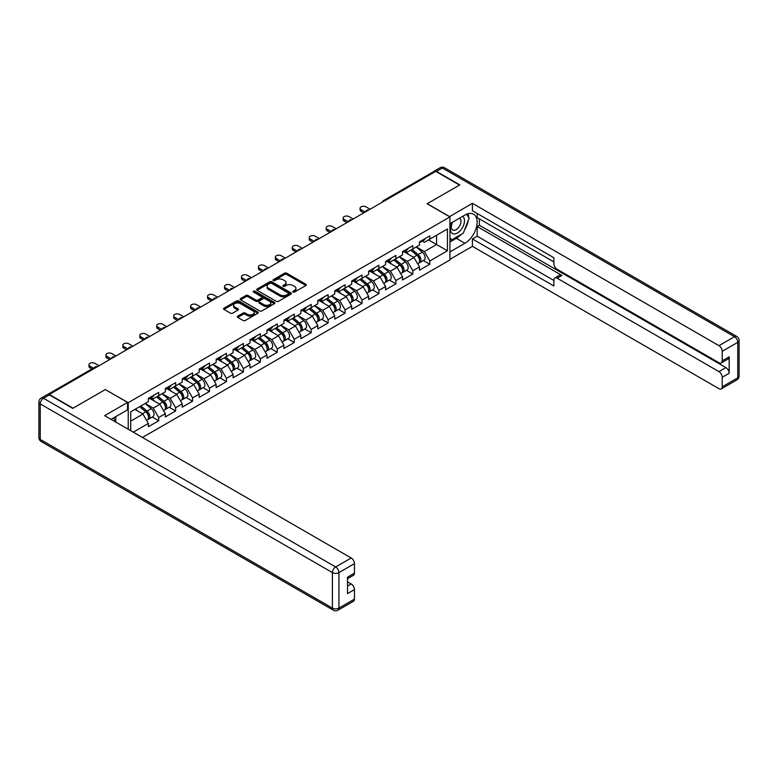 <?xml version="1.0" encoding="UTF-8"?>
<svg xmlns="http://www.w3.org/2000/svg" width="778" height="778" viewBox="0 0 778 778"><rect width="100%" height="100%" fill="white"/><g stroke="black" fill="none" stroke-linecap="round" stroke-linejoin="round"><path stroke-width="1.17" d="M293.073 292.042A1.06 0.613 0 0 0 294.561 292.042L305.89 285.507A1.507 0.875 0 0 0 306.338 284.884A1.507 0.875 0 0 0 305.89 284.271L286.703 273.195A1.507 0.875 0 0 0 284.573 273.195L273.243 279.73A1.06 0.613 0 0 0 274.731 280.595L276.2 279.749A4.824 2.781 0 0 1 283.027 279.749L284.622 280.673A4.824 2.781 0 0 1 286.041 282.638A4.824 2.781 0 0 1 284.622 284.612L283.153 285.458A1.06 0.613 0 0 0 284.651 286.323L286.119 285.468A4.824 2.781 0 0 1 292.936 285.468L294.541 286.392A4.824 2.781 0 0 1 295.951 288.366A4.824 2.781 0 0 1 294.541 290.33L293.073 291.186A1.06 0.613 0 0 0 293.073 292.042L293.073 291.186M237.767 316.16A1.507 0.875 0 0 0 237.329 316.772A1.507 0.875 0 0 0 237.767 317.385L243.154 320.497A1.507 0.875 0 0 0 245.284 320.497L257.868 313.233A1.507 0.875 0 0 0 258.306 312.62A1.507 0.875 0 0 0 257.868 311.997L238.671 300.921A1.507 0.875 0 0 0 236.541 300.921L223.967 308.185A1.507 0.875 0 0 0 223.519 308.798A1.507 0.875 0 0 0 223.967 309.42L230.463 313.174A1.507 0.875 0 0 0 232.603 313.174L237.98 310.062A1.507 0.875 0 0 0 238.428 309.45A1.507 0.875 0 0 0 237.98 308.827L234.762 306.97A4.036 2.324 0 0 1 233.575 305.326A4.036 2.324 0 0 1 236.065 303.167A4.036 2.324 0 0 1 240.46 303.673L253.093 310.967A4.036 2.324 0 0 1 254.28 312.62A4.036 2.324 0 0 1 251.79 314.769A4.036 2.324 0 0 1 247.394 314.263L245.284 313.048A1.507 0.875 0 0 0 243.154 313.048L237.767 316.16L237.767 317.385L243.154 314.302L243.154 313.048M105.419 389.506L73.054 408.187L49.267 394.456L435.699 171.345L459.487 185.076L427.122 203.768L449.927 216.936L128.224 402.673L105.419 389.622M276.307 301.349A1.507 0.875 0 0 0 278.436 301.349L291.021 294.094A1.507 0.875 0 0 0 291.458 293.471A1.507 0.875 0 0 0 291.021 292.859L271.833 281.782A1.507 0.875 0 0 0 269.694 281.782L257.119 289.046A1.507 0.875 0 0 0 256.682 289.659A1.507 0.875 0 0 0 257.119 290.272L276.307 301.349M253.861 292.275A1.06 0.613 0 0 1 254.931 292.421L274.42 303.673L261.865 310.928A1.507 0.875 0 0 1 259.735 310.928L240.538 299.841L240.538 298.616A1.507 0.875 0 0 0 240.101 299.229A1.507 0.875 0 0 0 240.538 299.841M240.538 298.616L245.926 295.504A1.507 0.875 0 0 1 248.056 295.504L255.836 299.997A1.507 0.875 0 0 0 257.975 299.997L261.544 297.935A1.507 0.875 0 0 0 261.982 297.322A1.507 0.875 0 0 0 261.544 296.71L253.443 292.032A1.06 0.613 0 0 1 254.931 291.166L274.44 302.428A1.507 0.875 0 0 1 274.887 303.041A1.507 0.875 0 0 1 274.44 303.663L274.44 302.428M128.224 429.262L128.224 402.673M142.452 437.469L449.927 259.949L449.927 216.936M152.245 417.037L158.693 420.762L158.693 417.504L153.256 408.09L145.223 403.451M158.693 420.762L148.374 426.714L148.374 423.456L133.271 432.169M130.723 430.701L130.723 411.825L148.374 401.633L148.374 398.375L158.693 392.413L158.693 395.681L165.315 391.849L165.315 388.592L175.633 382.64L175.633 385.898L182.256 382.066L182.256 378.808L192.574 372.856L192.574 376.114L199.207 372.292L199.207 369.025L209.515 363.073L209.515 366.331L216.148 362.509L216.148 359.241L226.466 353.29L226.466 356.548L233.089 352.726L233.089 349.468L243.407 343.506L243.407 346.764L250.03 342.942L250.03 339.685L260.348 333.723L260.348 336.981L266.971 333.159L266.971 329.901L277.289 323.94L277.289 327.207L283.921 323.376L283.921 320.118L294.24 314.156L294.24 317.424L300.862 313.592L300.862 310.334L311.181 304.383L311.181 307.641L317.803 303.809L317.803 300.551L328.121 294.599L328.121 297.857L334.744 294.035L334.744 290.768L345.062 284.816L345.062 288.074L351.695 284.252L351.695 280.984L362.013 275.033L362.013 278.291L368.636 274.469L368.636 271.211L378.954 265.249L378.954 268.507L385.577 264.685L385.577 261.427L395.895 255.466L395.895 258.724L402.518 254.902L402.518 251.644L412.836 245.683L412.836 248.95L419.468 245.119L419.468 241.861L429.787 235.899L429.787 239.167L447.438 228.975L447.438 250.798L429.787 260.99L424.35 251.576L416.318 246.937M423.339 260.523L429.787 264.248L429.787 260.99M429.787 264.248L419.468 270.199L419.468 266.942L412.836 270.763L407.409 261.359L399.377 256.721M406.398 270.306L412.836 274.031L412.836 270.763M412.836 274.031L402.518 279.983L402.518 276.725L395.895 280.547L390.468 271.143L382.426 266.504M389.457 280.09L395.895 283.814L395.895 280.547M395.895 283.814L385.577 289.766L385.577 286.508L378.954 290.33L373.528 280.926L365.485 276.287M372.506 289.873L378.954 293.598L378.954 290.33M378.954 293.598L368.636 299.549L368.636 296.292L362.013 300.114L356.577 290.709L348.544 286.071M355.565 299.656L362.013 303.371L362.013 300.114M362.013 303.371L351.695 309.333L351.695 306.075L345.062 309.897L339.636 300.493L331.603 295.854M338.625 309.44L345.062 313.155L345.062 309.897M345.062 313.155L334.744 319.116L334.744 315.858L328.121 319.68L322.695 310.276L314.652 305.628M321.684 319.223L328.121 322.938L328.121 319.68M328.121 322.938L317.803 328.899L317.803 325.632L311.181 329.464L305.754 320.059L297.711 315.411M304.733 328.997L311.181 332.721L311.181 329.464M311.181 332.721L300.862 338.683L300.862 335.415L294.24 339.247L288.803 329.833L280.77 325.194M287.792 338.78L294.24 342.505L294.24 339.247M294.24 342.505L283.921 348.456L283.921 345.199L277.289 349.021L271.862 339.616L263.83 334.978M270.851 348.563L277.289 352.288L277.289 349.021M277.289 352.288L266.971 358.24L266.971 354.982L260.348 358.804L254.921 349.4L246.879 344.761M253.91 358.347L260.348 362.071L260.348 358.804M260.348 362.071L250.03 368.023L250.03 364.765L243.407 368.587L237.98 359.183L229.938 354.544M236.959 368.13L243.407 371.855L243.407 368.587M243.407 371.855L233.089 377.807L233.089 374.549L226.466 378.371L221.03 368.966L212.997 364.328M220.018 377.914L226.466 381.628L226.466 378.371M226.466 381.628L216.148 387.59L216.148 384.332L209.515 388.154L204.089 378.75L196.056 374.111M203.077 387.697L209.515 391.412L209.515 388.154M209.515 391.412L199.207 397.373L199.207 394.115L192.574 397.937L187.148 388.533L179.105 383.885M186.137 397.48L192.574 401.195L192.574 397.937M192.574 401.195L182.256 407.157L182.256 403.889L175.633 407.721L170.207 398.317L162.164 393.668M169.186 407.254L175.633 410.979L175.633 407.721M175.633 410.979L165.315 416.94L165.315 413.672L158.693 417.504M151.156 397.597L153.256 398.813L158.693 395.681M153.256 408.09L159.889 404.268L149.746 398.414M165.315 413.672L159.889 404.268M168.106 387.823L170.207 389.029L175.633 385.898M170.207 398.317L176.83 394.485L166.687 388.63M182.256 403.889L176.83 394.485M185.047 378.04L187.148 379.246L192.574 376.114M187.148 388.533L193.771 384.702L183.637 378.857M199.207 394.115L193.771 384.702M201.988 368.257L204.089 369.462L209.515 366.331M204.089 378.75L210.712 374.918L200.578 369.073M216.148 384.332L210.712 374.918M218.929 358.473L221.03 359.689L226.466 356.548M221.03 368.966L227.662 365.145L217.519 359.29M233.089 374.549L227.662 365.145M235.88 348.69L237.98 349.906L243.407 346.764M237.98 359.183L244.603 355.361L234.46 349.507M250.03 364.765L244.603 355.361M252.821 338.907L254.921 340.122L260.348 336.981M254.921 349.4L261.544 345.578L251.411 339.723M266.971 354.982L261.544 345.578M269.762 329.123L271.862 330.339L277.289 327.207M271.862 339.616L278.485 335.795L268.352 329.94M283.921 345.199L278.485 335.795M286.703 319.34L288.803 320.555L294.24 317.424M288.803 329.833L295.436 326.011L285.293 320.157M300.862 335.415L295.436 326.011M303.653 309.566L305.754 310.772L311.181 307.641M305.754 320.059L312.377 316.228L302.234 310.373M317.803 325.632L312.377 316.228M320.594 299.783L322.695 300.989L328.121 297.857M322.695 310.276L329.318 306.444L319.184 300.6M334.744 315.858L329.318 306.444M337.535 290L339.636 291.205L345.062 288.074M339.636 300.493L346.259 296.661L336.125 290.816M351.695 306.075L346.259 296.661M354.476 280.216L356.577 281.432L362.013 278.291M356.577 290.709L363.209 286.887L353.066 281.033M368.636 296.292L363.209 286.887M371.427 270.433L373.528 271.648L378.954 268.507M373.528 280.926L380.15 277.104L370.007 271.25M385.577 286.508L380.15 277.104M388.368 260.649L390.468 261.865L395.895 258.724M390.468 271.143L397.091 267.321L386.958 261.466M402.518 276.725L397.091 267.321M405.309 250.866L407.409 252.082L412.836 248.95M407.409 261.359L414.032 257.537L403.899 251.683M419.468 266.942L414.032 257.537M434.075 172.288L384.877 200.695M384.176 201.094A2.305 1.332 120 0 1 384.76 200.627A2.305 1.332 60 0 0 383.612 200.52L432.811 172.113A2.305 1.332 60 0 1 433.968 172.22M422.25 241.083L424.35 242.298L429.787 239.167M424.35 251.576L436.575 244.525L436.575 235.248L447.438 228.975M428.532 239.887L447.438 250.798M130.723 421.102L142.938 414.052L134.905 409.413M148.374 423.456L142.938 414.052M293.491 292.188L294.541 291.585A4.824 2.781 0 0 0 295.951 289.62L295.951 288.366M286.041 282.638L286.041 283.892A4.824 2.781 0 0 1 284.622 285.866L283.581 286.469M305.871 285.516L286.703 274.449A1.507 0.875 0 0 0 284.573 274.449L273.661 280.741M291.021 292.859L291.021 294.094L271.833 283.036A1.507 0.875 0 0 0 269.694 283.036L257.139 290.282L257.119 289.046M288.356 293.909A1.06 0.613 0 0 0 288.356 293.043L271.512 283.318A1.06 0.613 0 0 0 270.015 283.318L268.468 284.213A4.824 2.781 0 0 0 267.058 286.178A4.824 2.781 0 0 0 268.468 288.152L279.983 294.794A4.824 2.781 0 0 0 286.81 294.794L288.356 293.909L288.356 295.163A1.06 0.613 0 0 0 288.667 294.726L288.667 293.471M267.058 286.178L267.058 287.432A4.824 2.781 0 0 0 268.468 289.406L268.468 288.152M288.356 295.163L286.81 296.048A4.824 2.781 0 0 1 279.983 296.048L268.468 289.406M240.558 299.861L245.926 296.758L245.926 295.504M261.982 297.322L261.982 298.577A1.507 0.875 0 0 1 261.544 299.19L257.975 301.251A1.507 0.875 0 0 1 255.836 301.251L248.056 296.758A1.507 0.875 0 0 0 245.926 296.758M263.917 304.665A4.036 2.324 0 0 0 268.313 305.161A4.036 2.324 0 0 0 270.802 303.012A4.036 2.324 0 0 0 269.616 301.368L265.172 298.801A1.507 0.875 0 0 0 263.032 298.801L259.463 300.862A1.507 0.875 0 0 0 259.025 301.475A1.507 0.875 0 0 0 259.463 302.088L263.917 304.665L263.917 305.919A4.036 2.324 0 0 0 268.313 306.415A4.036 2.324 0 0 0 270.802 304.266L270.802 303.012M259.025 301.475L259.025 302.73A1.507 0.875 0 0 0 259.463 303.342L259.463 302.088M263.917 305.919L259.463 303.342M254.28 312.62L254.28 313.874A4.036 2.324 0 0 1 251.79 316.024A4.036 2.324 0 0 1 247.394 315.518L245.284 314.302A1.507 0.875 0 0 0 243.154 314.302M233.575 305.326L233.575 306.581A4.036 2.324 0 0 0 234.762 308.224L234.762 306.97M237.98 308.827L237.98 310.062L234.762 308.224M257.868 311.997L257.868 313.233L238.671 302.175A1.507 0.875 0 0 0 236.541 302.175L223.986 309.43M418.175 256.293L417.416 255.855M419.148 262.75A5.067 2.927 -120 0 0 419.887 262.526A5.067 2.927 -120 0 0 420.791 258.977A5.067 2.927 -120 0 0 418.156 254.562L412.039 249.407M419.887 262.526L424.059 260.105A5.067 2.927 -120 0 0 424.973 256.565A5.067 2.927 -120 0 0 422.337 252.15L416.22 246.996M410.862 250.088L417.835 255.972A3.073 1.77 60 0 1 419.498 259.755M417.66 263.81L418.574 263.275A5.067 2.927 -120 0 0 419.488 259.735A5.067 2.927 -120 0 0 416.852 255.32L410.735 250.156M408.975 254.62L404.852 251.138M370.104 209.224L365.971 206.841A3.452 1.994 0 0 0 362.208 206.403A3.452 1.994 0 0 0 360.078 208.251A3.452 1.994 0 0 0 361.089 209.661L361.089 211.295A3.452 1.994 180 0 1 360.078 209.875L360.078 208.251M363.803 212.861L361.089 211.295M420.83 241.073A5.067 2.927 60 0 1 419.887 242.454A5.067 2.927 60 0 1 419.468 242.629M425.012 238.661A5.067 2.927 60 0 1 424.059 240.042L419.887 242.454M365.213 212.044L361.089 209.661M452.183 222.411A9.988 5.767 120 0 0 451.94 233.137A9.988 5.767 120 0 0 460.955 229.86A9.988 5.767 120 0 0 462.667 216.352M452.747 222.08A6.837 3.948 120 0 0 452.718 230.016A6.837 3.948 120 0 0 458.553 227.536A6.837 3.948 120 0 0 459.555 218.171A6.837 3.948 120 0 0 459.535 218.161M466.479 214.271L469.153 218.064L463.289 233.176L451.561 239.945L449.927 237.63M449.927 239.002L451.561 239.945M113.656 417.854L116.165 422.298M449.499 216.683L472.411 203.33L718.96 345.665L734.49 336.699L442.332 168.019L436.468 171.413L459.817 184.892L427.229 203.7L449.499 216.556M449.927 223.704L464.923 215.049A17.281 9.978 120 0 1 473.559 214.193A17.281 9.978 120 0 1 476.204 228.042A17.281 9.978 120 0 1 464.923 243.271L449.927 251.926M449.927 259.327L472.411 246.344L472.411 238.943L553.868 285.973L553.868 280.08A4.61 2.665 -120 0 1 554.831 277.97A4.61 2.665 -120 0 1 557.126 278.203L718.96 371.631L725.913 367.615A4.61 2.665 60 0 1 729.171 373.265L729.171 356.83A4.61 2.665 60 0 1 728.218 358.94L721.264 362.956A4.61 2.665 -120 0 0 722.217 360.846L722.217 351.316A4.61 2.665 -120 0 0 718.96 345.665M479.365 218.881L479.365 225.27L477.196 226.524L477.196 236.181L472.411 238.943M477.196 213.483L477.196 217.626L553.868 261.894M721.264 362.956A4.61 2.665 -120 0 1 718.96 362.723L557.126 269.295A4.61 2.665 -120 0 1 553.868 263.654L553.868 257.751L472.411 210.731L472.411 203.33M472.411 246.344L718.96 388.689A4.61 2.665 -120 0 0 721.264 388.912A4.61 2.665 -120 0 0 722.217 386.802L722.217 377.272A4.61 2.665 -120 0 0 718.96 371.631M436.468 171.413A4.61 2.665 -120 0 0 434.163 171.179A4.61 2.665 -120 0 0 433.443 172.026M477.196 226.524L561.91 275.441L557.126 278.203M479.365 225.27L725.913 367.615M477.196 236.181L553.868 280.459M554.831 277.97L559.606 275.208A4.61 2.665 60 0 1 561.91 275.441M449.927 242.016L456.336 238.321A17.281 9.978 120 0 0 461.13 234.421M464.563 229.899A17.281 9.978 120 0 0 468.278 220.32M468.56 217.218A17.281 9.978 120 0 0 468.132 213.697M449.927 240.013L450.802 239.507M49.374 394.893L43.51 398.278A4.61 2.665 -120 0 0 41.205 398.054L47.069 394.67A4.61 2.665 60 0 1 49.374 394.893L72.724 408.372L105.312 389.564L127.573 402.421L127.573 409.821L112.149 418.72A17.281 9.978 120 0 0 111.108 419.371M127.573 402.421L104.66 415.647L351.199 557.991A4.61 2.665 60 0 1 354.457 563.632L354.457 573.172A4.61 2.665 60 0 1 353.504 575.273L347.513 578.735M115.737 420.81L115.737 416.658M347.513 586.087L351.199 583.957A4.61 2.665 60 0 1 354.457 589.598L354.457 599.128A4.61 2.665 60 0 1 353.504 601.238L337.973 610.205A4.61 2.665 -120 0 0 338.926 608.095L354.457 599.128M354.457 573.172L347.513 577.179L347.513 593.614L354.457 589.598M351.199 583.957L347.513 581.818M401.234 266.076L400.466 265.629M402.197 272.533A5.067 2.927 -120 0 0 402.936 272.3A5.067 2.927 -120 0 0 403.85 268.76A5.067 2.927 -120 0 0 401.205 264.345L395.098 259.191M402.936 272.3L407.118 269.888A5.067 2.927 -120 0 0 408.032 266.348A5.067 2.927 -120 0 0 405.387 261.933L399.279 256.779M393.921 259.871L400.894 265.755A3.073 1.77 60 0 1 402.547 269.538M400.709 273.593L401.633 273.059A5.067 2.927 -120 0 0 402.547 269.519A5.067 2.927 -120 0 0 399.902 265.104L393.794 259.94M392.034 264.394L387.911 260.922M384.283 275.85L383.525 275.412M385.256 282.317A5.067 2.927 -120 0 0 385.995 282.083A5.067 2.927 -120 0 0 386.909 278.543A5.067 2.927 -120 0 0 384.264 274.128L378.157 268.974M385.995 282.083L390.177 279.672A5.067 2.927 -120 0 0 391.091 276.132A5.067 2.927 -120 0 0 388.446 271.716L382.338 266.562M376.98 269.655L383.953 275.538A3.073 1.77 60 0 1 385.606 279.321M383.768 283.377L384.692 282.842A5.067 2.927 -120 0 0 385.606 279.302A5.067 2.927 -120 0 0 382.961 274.877L376.853 269.723M375.084 274.177L370.96 270.695M367.342 285.633L366.584 285.195M368.315 292.1A5.067 2.927 -120 0 0 369.054 291.867A5.067 2.927 -120 0 0 369.958 288.327A5.067 2.927 -120 0 0 367.323 283.912L361.206 278.757M369.054 291.867L373.236 289.455A5.067 2.927 -120 0 0 374.14 285.915A5.067 2.927 -120 0 0 371.505 281.5L365.388 276.336M360.029 279.438L367.002 285.312A3.073 1.77 60 0 1 368.665 289.105M366.827 293.15L367.751 292.625A5.067 2.927 -120 0 0 368.655 289.076A5.067 2.927 -120 0 0 366.02 284.66L359.903 279.506M358.143 283.96L354.019 280.479M350.401 295.416L349.643 294.979M351.374 301.883A5.067 2.927 -120 0 0 352.113 301.65A5.067 2.927 -120 0 0 353.017 298.11A5.067 2.927 -120 0 0 350.382 293.695L344.265 288.541M352.113 301.65L356.295 299.238A5.067 2.927 -120 0 0 357.199 295.698A5.067 2.927 -120 0 0 354.564 291.283L348.447 286.119M343.088 289.212L350.061 295.095A3.073 1.77 60 0 1 351.724 298.888M349.886 302.934L350.81 302.399A5.067 2.927 -120 0 0 351.714 298.859A5.067 2.927 -120 0 0 349.079 294.444L342.962 289.29M341.202 293.744L337.078 290.262M333.461 305.2L332.692 304.762M334.433 311.657A5.067 2.927 -120 0 0 335.162 311.433A5.067 2.927 -120 0 0 336.077 307.894A5.067 2.927 -120 0 0 333.441 303.478L327.324 298.314M335.162 311.433L339.344 309.022A5.067 2.927 -120 0 0 340.258 305.482A5.067 2.927 -120 0 0 337.613 301.057L331.506 295.903M326.147 298.995L333.12 304.879A3.073 1.77 60 0 1 334.773 308.662M332.935 312.717L333.859 312.182A5.067 2.927 -120 0 0 334.773 308.642A5.067 2.927 -120 0 0 332.128 304.227L326.021 299.073M324.261 303.527L320.137 300.045M353.154 219.007L349.03 216.624A3.452 1.994 0 0 0 345.267 216.187A3.452 1.994 0 0 0 343.127 218.035A3.452 1.994 0 0 0 344.148 219.445L344.148 221.069A3.452 1.994 180 0 1 343.127 219.659L343.127 218.035M346.862 222.644L344.148 221.069M403.879 250.856A5.067 2.927 60 0 1 402.936 252.237A5.067 2.927 60 0 1 402.518 252.412M408.061 248.445A5.067 2.927 60 0 1 407.118 249.826L402.936 252.237M348.272 221.827L344.148 219.445M336.213 228.79L332.089 226.408A3.452 1.994 0 0 0 328.326 225.97A3.452 1.994 0 0 0 326.186 227.818A3.452 1.994 0 0 0 327.198 229.228L327.198 230.852A3.452 1.994 180 0 1 326.186 229.442L326.186 227.818M329.911 232.428L327.198 230.852M386.938 260.64A5.067 2.927 60 0 1 385.995 262.021A5.067 2.927 60 0 1 385.577 262.196M391.12 258.228A5.067 2.927 60 0 1 390.177 259.609L385.995 262.021M331.331 231.611L327.198 229.228M319.272 238.564L315.148 236.181A3.452 1.994 0 0 0 311.375 235.753A3.452 1.994 0 0 0 309.245 237.591A3.452 1.994 0 0 0 310.257 239.011L310.257 240.635A3.452 1.994 180 0 1 309.245 239.225L309.245 237.591M312.97 242.201L310.257 240.635M369.997 270.423A5.067 2.927 60 0 1 369.054 271.804A5.067 2.927 60 0 1 368.636 271.979M374.179 268.011A5.067 2.927 60 0 1 373.236 269.392L369.054 271.804M314.38 241.394L310.257 239.011M302.331 248.347L298.198 245.965A3.452 1.994 0 0 0 294.434 245.537A3.452 1.994 0 0 0 292.304 247.375A3.452 1.994 0 0 0 293.316 248.785L293.316 250.419A3.452 1.994 180 0 1 292.304 249.009L292.304 247.375M296.029 251.984L293.316 250.419M353.056 280.206A5.067 2.927 60 0 1 352.113 281.587A5.067 2.927 60 0 1 351.695 281.753M357.238 277.785A5.067 2.927 60 0 1 356.295 279.166L352.113 281.587M297.439 251.168L293.316 248.785M285.38 258.131L281.257 255.748A3.452 1.994 0 0 0 277.493 255.32A3.452 1.994 0 0 0 275.354 257.158A3.452 1.994 0 0 0 276.375 258.568L276.375 260.202A3.452 1.994 180 0 1 275.354 258.792L275.354 257.158M279.088 261.768L276.375 260.202M336.106 289.99A5.067 2.927 60 0 1 335.162 291.371A5.067 2.927 60 0 1 334.744 291.536M340.287 287.568A5.067 2.927 60 0 1 339.344 288.949L335.162 291.371M280.498 260.951L276.375 258.568M316.51 314.983L315.751 314.545M317.482 321.44A5.067 2.927 -120 0 0 318.221 321.217A5.067 2.927 -120 0 0 319.136 317.677A5.067 2.927 -120 0 0 316.49 313.262L310.383 308.098M318.221 321.217L322.403 318.805A5.067 2.927 -120 0 0 323.317 315.255A5.067 2.927 -120 0 0 320.672 310.84L314.565 305.686M309.206 308.778L316.179 314.662A3.073 1.77 60 0 1 317.832 318.445M315.994 322.5L316.918 321.966A5.067 2.927 -120 0 0 317.832 318.426A5.067 2.927 -120 0 0 315.187 314.011L309.08 308.856M307.31 313.31L303.187 309.829M268.439 267.914L264.316 265.531A3.452 1.994 0 0 0 260.552 265.104A3.452 1.994 0 0 0 258.413 266.942A3.452 1.994 0 0 0 259.424 268.352L259.424 269.985A3.452 1.994 180 0 1 258.413 268.575L258.413 266.942M262.137 271.551L259.424 269.985M319.165 299.763A5.067 2.927 60 0 1 318.221 301.144A5.067 2.927 60 0 1 317.803 301.319M323.347 297.352A5.067 2.927 60 0 1 322.403 298.733L318.221 301.144M263.557 270.734L259.424 268.352M299.569 324.766L298.81 324.329M300.541 331.224A5.067 2.927 -120 0 0 301.281 331A5.067 2.927 -120 0 0 302.185 327.46A5.067 2.927 -120 0 0 299.549 323.035L293.432 317.881M301.281 331L305.462 328.579A5.067 2.927 -120 0 0 306.367 325.039A5.067 2.927 -120 0 0 303.731 320.624L297.614 315.469M292.256 318.562L299.229 324.445A3.073 1.77 60 0 1 300.892 328.228M299.053 332.284L299.977 331.749A5.067 2.927 -120 0 0 300.882 328.209A5.067 2.927 -120 0 0 298.246 323.794L292.129 318.64M290.369 323.094L286.246 319.612M251.498 277.697L247.375 275.315A3.452 1.994 0 0 0 243.602 274.877A3.452 1.994 0 0 0 241.472 276.725A3.452 1.994 0 0 0 242.483 278.135L242.483 279.769A3.452 1.994 180 0 1 241.472 278.359L241.472 276.725M245.196 281.335L242.483 279.769M302.224 309.547A5.067 2.927 60 0 1 301.281 310.928A5.067 2.927 60 0 1 300.862 311.103M306.406 307.135A5.067 2.927 60 0 1 305.462 308.516L301.281 310.928M246.607 280.518L242.483 278.135M282.628 334.55L281.869 334.112M283.6 341.007A5.067 2.927 -120 0 0 284.34 340.783A5.067 2.927 -120 0 0 285.244 337.234A5.067 2.927 -120 0 0 282.609 332.819L276.491 327.664M284.34 340.783L288.521 338.362A5.067 2.927 -120 0 0 289.426 334.822A5.067 2.927 -120 0 0 286.79 330.407L280.673 325.253M275.315 328.345L282.288 334.229A3.073 1.77 60 0 1 283.951 338.012M282.113 342.067L283.036 341.532A5.067 2.927 -120 0 0 283.941 337.992A5.067 2.927 -120 0 0 281.305 333.577L275.188 328.413M273.428 332.877L269.305 329.395M234.557 287.481L230.424 285.098A3.452 1.994 0 0 0 226.661 284.66A3.452 1.994 0 0 0 224.531 286.508A3.452 1.994 0 0 0 225.542 287.918L225.542 289.552A3.452 1.994 180 0 1 224.531 288.142L224.531 286.508M228.255 291.118L225.542 289.552M285.283 319.33A5.067 2.927 60 0 1 284.34 320.711A5.067 2.927 60 0 1 283.921 320.886M289.465 316.918A5.067 2.927 60 0 1 288.521 318.299L284.34 320.711M229.666 290.301L225.542 287.918M265.687 344.333L264.919 343.886M266.659 350.79A5.067 2.927 -120 0 0 267.389 350.557A5.067 2.927 -120 0 0 268.303 347.017A5.067 2.927 -120 0 0 265.668 342.602L259.551 337.448M267.389 350.557L271.571 348.145A5.067 2.927 -120 0 0 272.485 344.605A5.067 2.927 -120 0 0 269.849 340.19L263.732 335.036M258.374 338.129L265.347 344.012A3.073 1.77 60 0 1 267 347.795M265.162 351.851L266.086 351.316A5.067 2.927 -120 0 0 267 347.776A5.067 2.927 -120 0 0 264.364 343.361L258.247 338.197M256.487 342.651L252.364 339.179M217.616 297.264L213.483 294.881A3.452 1.994 0 0 0 209.72 294.444A3.452 1.994 0 0 0 207.58 296.292A3.452 1.994 0 0 0 208.601 297.702L208.601 299.326A3.452 1.994 180 0 1 207.58 297.916L207.58 296.292M211.315 300.901L208.601 299.326M268.332 329.113A5.067 2.927 60 0 1 267.389 330.494A5.067 2.927 60 0 1 266.971 330.669M272.514 326.702A5.067 2.927 60 0 1 271.571 328.083L267.389 330.494M212.725 300.084L208.601 297.702M248.736 354.107L247.978 353.669M249.709 360.574A5.067 2.927 -120 0 0 250.448 360.34A5.067 2.927 -120 0 0 251.362 356.801A5.067 2.927 -120 0 0 248.717 352.385L242.61 347.231M250.448 360.34L254.63 357.929A5.067 2.927 -120 0 0 255.544 354.389A5.067 2.927 -120 0 0 252.899 349.974L246.791 344.819M241.433 347.912L248.406 353.796A3.073 1.77 60 0 1 250.059 357.579M248.221 361.634L249.145 361.099A5.067 2.927 -120 0 0 250.059 357.559A5.067 2.927 -120 0 0 247.414 353.134L241.306 347.98M239.536 352.434L235.413 348.952M200.666 307.047L196.542 304.665A3.452 1.994 0 0 0 192.779 304.227A3.452 1.994 0 0 0 190.639 306.075A3.452 1.994 0 0 0 191.651 307.485L191.651 309.109A3.452 1.994 180 0 1 190.639 307.699L190.639 306.075M194.364 310.685L191.651 309.109M251.391 338.897A5.067 2.927 60 0 1 250.448 340.278A5.067 2.927 60 0 1 250.03 340.453M255.573 336.485A5.067 2.927 60 0 1 254.63 337.866L250.448 340.278M195.784 309.868L191.651 307.485M231.795 363.89L231.037 363.452M232.768 370.357A5.067 2.927 -120 0 0 233.507 370.124A5.067 2.927 -120 0 0 234.411 366.584A5.067 2.927 -120 0 0 231.776 362.169L225.659 357.014M233.507 370.124L237.689 367.712A5.067 2.927 -120 0 0 238.593 364.172A5.067 2.927 -120 0 0 235.958 359.757L229.841 354.593M224.482 357.695L231.455 363.569A3.073 1.77 60 0 1 233.118 367.362M231.28 371.407L232.204 370.882A5.067 2.927 -120 0 0 233.108 367.333A5.067 2.927 -120 0 0 230.473 362.918L224.356 357.763M222.596 362.217L218.472 358.736M183.725 316.821L179.601 314.438A3.452 1.994 0 0 0 175.828 314.011A3.452 1.994 0 0 0 173.698 315.849A3.452 1.994 0 0 0 174.71 317.268L174.71 318.892A3.452 1.994 180 0 1 173.698 317.482L173.698 315.849M177.423 320.458L174.71 318.892M234.45 348.68A5.067 2.927 60 0 1 233.507 350.061A5.067 2.927 60 0 1 233.089 350.236M238.632 346.268A5.067 2.927 60 0 1 237.689 347.649L233.507 350.061M178.833 319.651L174.71 317.268M214.854 373.673L214.096 373.236M215.827 380.141A5.067 2.927 -120 0 0 216.566 379.907A5.067 2.927 -120 0 0 217.47 376.367A5.067 2.927 -120 0 0 214.835 371.952L208.718 366.798M216.566 379.907L220.748 377.495A5.067 2.927 -120 0 0 221.652 373.955A5.067 2.927 -120 0 0 219.017 369.54L212.9 364.376M207.541 367.469L214.514 373.352A3.073 1.77 60 0 1 216.177 377.145M214.339 381.191L215.263 380.656A5.067 2.927 -120 0 0 216.167 377.116A5.067 2.927 -120 0 0 213.532 372.701L207.415 367.547M205.655 372.001L201.531 368.519M166.784 326.604L162.651 324.222A3.452 1.994 0 0 0 158.887 323.794A3.452 1.994 0 0 0 156.757 325.632A3.452 1.994 0 0 0 157.769 327.042L157.769 328.676A3.452 1.994 180 0 1 156.757 327.266L156.757 325.632M160.482 330.242L157.769 328.676M217.509 358.464A5.067 2.927 60 0 1 216.566 359.844A5.067 2.927 60 0 1 216.148 360.01M221.691 356.042A5.067 2.927 60 0 1 220.748 357.423L216.566 359.844M161.892 329.425L157.769 327.042M197.913 383.457L197.145 383.019M198.886 389.914A5.067 2.927 -120 0 0 199.615 389.69A5.067 2.927 -120 0 0 200.529 386.151A5.067 2.927 -120 0 0 197.894 381.735L191.777 376.571M199.615 389.69L203.797 387.279A5.067 2.927 -120 0 0 204.711 383.739A5.067 2.927 -120 0 0 202.076 379.314L195.959 374.16M190.6 377.252L197.573 383.136A3.073 1.77 60 0 1 199.226 386.919M197.388 390.974L198.312 390.439A5.067 2.927 -120 0 0 199.226 386.899A5.067 2.927 -120 0 0 196.591 382.484L190.474 377.33M188.714 381.784L184.59 378.303M149.843 336.388L145.71 334.005A3.452 1.994 0 0 0 141.946 333.577A3.452 1.994 0 0 0 139.807 335.415A3.452 1.994 0 0 0 140.828 336.825L140.828 338.459A3.452 1.994 180 0 1 139.807 337.049L139.807 335.415M143.541 340.025L140.828 338.459M200.559 368.247A5.067 2.927 60 0 1 199.615 369.628A5.067 2.927 60 0 1 199.207 369.793M204.74 365.825A5.067 2.927 60 0 1 203.797 367.206L199.615 369.628M144.951 339.208L140.828 336.825M180.963 393.24L180.204 392.802M181.935 399.697A5.067 2.927 -120 0 0 182.674 399.474A5.067 2.927 -120 0 0 183.589 395.934A5.067 2.927 -120 0 0 180.943 391.519L174.836 386.355M182.674 399.474L186.856 397.062A5.067 2.927 -120 0 0 187.77 393.512A5.067 2.927 -120 0 0 185.125 389.097L179.018 383.943M173.659 387.036L180.632 392.919A3.073 1.77 60 0 1 182.285 396.702M180.447 400.758L181.371 400.223A5.067 2.927 -120 0 0 182.285 396.683A5.067 2.927 -120 0 0 179.64 392.268L173.533 387.113M171.763 391.567L167.64 388.086M132.892 346.171L128.769 343.788A3.452 1.994 0 0 0 125.005 343.361A3.452 1.994 0 0 0 122.866 345.199A3.452 1.994 0 0 0 123.877 346.609L123.877 348.243A3.452 1.994 180 0 1 122.866 346.832L122.866 345.199M126.6 349.808L123.877 348.243M183.618 378.02A5.067 2.927 60 0 1 182.674 379.401A5.067 2.927 60 0 1 182.256 379.576M187.799 375.609A5.067 2.927 60 0 1 186.856 376.99L182.674 379.401M128.01 348.991L123.877 346.609M164.022 403.023L163.263 402.586M164.994 409.481A5.067 2.927 -120 0 0 165.733 409.257A5.067 2.927 -120 0 0 166.638 405.717A5.067 2.927 -120 0 0 164.002 401.292L157.885 396.138M165.733 409.257L169.915 406.836A5.067 2.927 -120 0 0 170.82 403.296A5.067 2.927 -120 0 0 168.184 398.881L162.067 393.726M156.709 396.819L163.681 402.703A3.073 1.77 60 0 1 165.344 406.486M163.506 410.541L164.43 410.006A5.067 2.927 -120 0 0 165.335 406.466A5.067 2.927 -120 0 0 162.699 402.051L156.582 396.897M154.822 401.351L150.699 397.869M115.951 355.954L111.828 353.572A3.452 1.994 0 0 0 108.054 353.134A3.452 1.994 0 0 0 105.925 354.982A3.452 1.994 0 0 0 106.936 356.392L106.936 358.026A3.452 1.994 180 0 1 105.925 356.616L105.925 354.982M109.649 359.592L106.936 358.026M166.677 387.804A5.067 2.927 60 0 1 165.733 389.185A5.067 2.927 60 0 1 165.315 389.36M170.859 385.392A5.067 2.927 60 0 1 169.915 386.773L165.733 389.185M111.059 358.775L106.936 356.392M147.081 412.807L146.322 412.369M148.053 419.264A5.067 2.927 -120 0 0 148.793 419.041A5.067 2.927 -120 0 0 149.697 415.491A5.067 2.927 -120 0 0 147.061 411.076L140.944 405.921M148.793 419.041L152.974 416.619A5.067 2.927 -120 0 0 153.879 413.079A5.067 2.927 -120 0 0 151.243 408.664L145.126 403.51M139.768 406.602L146.741 412.486A3.073 1.77 60 0 1 148.404 416.269M146.565 420.324L147.489 419.789A5.067 2.927 -120 0 0 148.394 416.249A5.067 2.927 -120 0 0 145.758 411.834L139.641 406.67M137.881 411.134L135.46 409.092M99.01 365.738L94.877 363.355A3.452 1.994 0 0 0 91.114 362.918A3.452 1.994 0 0 0 88.984 364.765A3.452 1.994 0 0 0 89.995 366.175L89.995 367.809A3.452 1.994 180 0 1 88.984 366.399L88.984 364.765M91.921 368.918L89.995 367.809M149.736 397.587A5.067 2.927 60 0 1 148.793 398.968A5.067 2.927 60 0 1 148.374 399.143M153.918 395.175A5.067 2.927 60 0 1 152.974 396.556L148.793 398.968M93.341 368.101L89.995 366.175M96.832 366.992L48.771 394.611M97.308 366.71A2.305 1.332 -60 0 0 96.725 366.924A2.305 1.332 -120 0 0 95.577 366.817L47.682 394.465M367.235 210.877A2.305 1.332 120 0 1 367.819 210.41A2.305 1.332 -60 0 1 368.402 210.196M350.295 220.66A2.305 1.332 120 0 1 350.878 220.193A2.305 1.332 -60 0 1 351.462 219.98M333.354 230.444A2.305 1.332 120 0 1 333.937 229.977A2.305 1.332 -60 0 1 334.521 229.763M316.403 240.227A2.305 1.332 120 0 1 316.986 239.76A2.305 1.332 -60 0 1 317.58 239.546M299.462 250.001A2.305 1.332 120 0 1 300.045 249.544A2.305 1.332 -60 0 1 300.629 249.33M282.521 259.784A2.305 1.332 120 0 1 283.104 259.327A2.305 1.332 -60 0 1 283.688 259.113M265.58 269.567A2.305 1.332 120 0 1 266.164 269.11A2.305 1.332 -60 0 1 266.747 268.896M248.629 279.351A2.305 1.332 120 0 1 249.213 278.884A2.305 1.332 -60 0 1 249.806 278.68M231.688 289.134A2.305 1.332 120 0 1 232.272 288.667A2.305 1.332 -60 0 1 232.855 288.453M214.747 298.917A2.305 1.332 120 0 1 215.331 298.451A2.305 1.332 -60 0 1 215.914 298.237M197.806 308.701A2.305 1.332 120 0 1 198.39 308.234A2.305 1.332 -60 0 1 198.974 308.02M180.856 318.484A2.305 1.332 120 0 1 181.439 318.017A2.305 1.332 -60 0 1 182.033 317.803M163.915 328.258A2.305 1.332 120 0 1 164.498 327.801A2.305 1.332 -60 0 1 165.082 327.587M146.974 338.041A2.305 1.332 120 0 1 147.557 337.584A2.305 1.332 -60 0 1 148.141 337.37M130.033 347.824A2.305 1.332 120 0 1 130.616 347.367A2.305 1.332 -60 0 1 131.2 347.153M113.082 357.608A2.305 1.332 120 0 1 113.676 357.141A2.305 1.332 -60 0 1 114.259 356.937M294.541 291.585L294.541 290.33M283.153 286.323L283.153 285.458M284.622 285.866L284.622 284.612M273.243 280.595L273.243 279.73M284.573 274.449L284.573 273.195M286.703 274.449L286.703 273.195M305.89 285.507L305.89 284.271M269.694 283.036L269.694 281.782M271.833 283.036L271.833 281.782M279.983 296.048L279.983 294.794M286.81 296.048L286.81 294.794M248.056 296.758L248.056 295.504M255.836 301.251L255.836 299.997M257.975 301.251L257.975 299.997M261.544 299.19L261.544 297.935M254.931 292.421L254.931 291.166M245.284 314.302L245.284 313.048M247.394 315.518L247.394 314.263M223.967 309.42L223.967 308.185M236.541 302.175L236.541 300.921M238.671 302.175L238.671 300.921M418.156 254.562L422.337 252.15M413.517 257.236L416.852 255.32M722.217 360.846L729.171 356.83M729.171 373.265L722.217 377.272M722.217 386.802L737.748 377.836L737.748 342.349L722.217 351.316M456.336 238.321L464.923 243.271M737.748 377.836A4.61 2.665 60 0 1 736.795 379.946A4.61 4.61 0 0 0 739.1 375.959A4.61 2.665 180 0 1 737.748 377.836M737.748 342.349A4.61 2.665 0 0 0 739.1 340.463A4.61 4.61 0 0 0 736.795 336.475A4.61 2.665 -60 0 0 734.49 336.699A4.61 2.665 60 0 1 737.748 342.349M434.163 171.179L440.027 167.795A4.61 2.665 60 0 1 442.332 168.019A4.61 2.665 -60 0 1 444.637 167.795L736.795 336.475M41.205 398.054A4.61 4.61 0 0 0 38.9 402.041A4.61 2.665 180 0 0 40.252 403.928A4.61 2.665 -60 0 1 43.51 398.278L335.668 566.958A4.61 2.665 -60 0 0 332.41 572.598L40.252 403.928L40.252 439.414L332.41 608.095L332.41 572.598A4.61 2.665 0 0 0 338.926 572.598L338.926 608.095A4.61 2.665 180 0 1 332.41 608.095A4.61 2.665 -60 0 0 333.363 610.205A4.61 4.61 0 0 0 337.973 610.205M354.457 563.632L338.926 572.598A4.61 2.665 -120 0 0 335.668 566.958L351.199 557.991M41.205 441.525A4.61 2.665 -60 0 1 40.252 439.414A4.61 2.665 0 0 1 38.9 437.537A4.61 4.61 0 0 0 41.205 441.525L333.363 610.205M401.205 264.345L405.387 261.933M396.576 267.019L399.902 265.104M384.264 274.128L388.446 271.716M379.635 276.803L382.961 274.877M367.323 283.912L371.505 281.5M362.694 286.586L366.02 284.66M350.382 293.695L354.564 291.283M345.743 296.369L349.079 294.444M333.441 303.478L337.613 301.057M328.802 306.153L332.128 304.227M316.49 313.262L320.672 310.84M311.861 315.936L315.187 314.011M299.549 323.035L303.731 320.624M294.92 325.719L298.246 323.794M282.609 332.819L286.79 330.407M277.97 335.493L281.305 333.577M265.668 342.602L269.849 340.19M261.029 345.276L264.364 343.361M248.717 352.385L252.899 349.974M244.088 355.06L247.414 353.134M231.776 362.169L235.958 359.757M227.147 364.843L230.473 362.918M214.835 371.952L219.017 369.54M210.196 374.626L213.532 372.701M197.894 381.735L202.076 379.314M193.255 384.41L196.591 382.484M180.943 391.519L185.125 389.097M176.314 394.193L179.64 392.268M164.002 401.292L168.184 398.881M159.373 403.976L162.699 402.051M147.061 411.076L151.243 408.664M142.423 413.75L145.758 411.834M383.612 200.52A2.305 2.305 0 0 0 382.504 202.056M368.558 210.109A2.305 2.305 0 0 0 365.563 211.84M351.617 219.892A2.305 2.305 0 0 0 348.622 221.623M334.676 229.675A2.305 2.305 0 0 0 331.671 231.406M317.725 239.459A2.305 2.305 0 0 0 314.73 241.19M300.785 249.242A2.305 2.305 0 0 0 297.789 250.973M283.844 259.025A2.305 2.305 0 0 0 280.848 260.756M266.903 268.809A2.305 2.305 0 0 0 263.898 270.54M249.952 278.582A2.305 2.305 0 0 0 246.957 280.313M233.011 288.366A2.305 2.305 0 0 0 230.016 290.097M216.07 298.149A2.305 2.305 0 0 0 213.075 299.88M199.129 307.932A2.305 2.305 0 0 0 196.124 309.663M182.178 317.716A2.305 2.305 0 0 0 179.183 319.447M165.237 327.499A2.305 2.305 0 0 0 162.242 329.23M148.297 337.282A2.305 2.305 0 0 0 145.301 339.014M131.356 347.066A2.305 2.305 0 0 0 128.351 348.797M114.405 356.839A2.305 2.305 0 0 0 111.41 358.57M97.464 366.623A2.305 2.305 0 0 0 95.577 366.817M721.264 388.912L736.795 379.946M739.1 375.959L739.1 340.463M444.637 167.795A4.61 4.61 0 0 0 440.027 167.795M38.9 402.041L38.9 437.537"/></g></svg>
